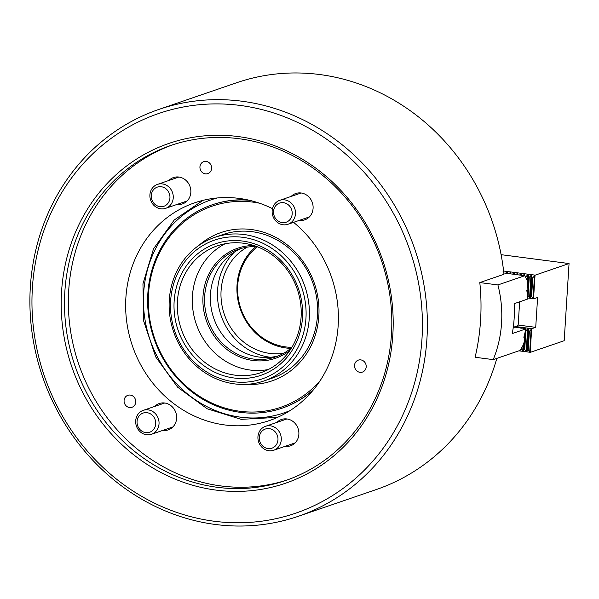 <?xml version="1.0" encoding="UTF-8"?>
<svg xmlns="http://www.w3.org/2000/svg" width="599" height="599" viewBox="0 0 599 599"><rect width="100%" height="100%" fill="white"/><g stroke="black" fill="none" stroke-linecap="round" stroke-linejoin="round"><path stroke-width="0.9" d="M129.526 407.522A6.327 5.788 -108.9 0 0 131.967 407.283A6.327 5.788 -108.9 0 0 135.703 400.731A6.327 5.788 -108.9 0 0 130.312 395.078A6.327 5.788 -108.9 0 0 127.864 395.318A6.327 5.788 -108.9 0 0 124.135 401.869A6.327 5.788 -108.9 0 0 129.526 407.522M359.977 372.338A6.327 5.788 -108.9 0 0 362.417 372.091A6.327 5.788 -108.9 0 0 366.154 365.54A6.327 5.788 -108.9 0 0 360.763 359.887A6.327 5.788 -108.9 0 0 358.314 360.126A6.327 5.788 -108.9 0 0 354.586 366.685A6.327 5.788 -108.9 0 0 359.977 372.338M162.876 430.374A13.912 12.729 -108.9 0 0 162.928 430.374A13.912 12.729 -108.9 0 0 168.304 429.85A13.912 12.729 -108.9 0 0 176.51 415.429A13.912 12.729 -108.9 0 0 164.65 402.992A13.912 12.729 -108.9 0 0 159.274 403.524A13.912 12.729 -108.9 0 0 154.669 406.436M285.124 446.322A13.912 12.729 -108.9 0 0 285.176 446.33A13.912 12.729 -108.9 0 0 290.552 445.798A13.912 12.729 -108.9 0 0 298.759 431.385A13.912 12.729 -108.9 0 0 286.899 418.948A13.912 12.729 -108.9 0 0 281.523 419.472A13.912 12.729 -108.9 0 0 276.918 422.392M299.335 220.365A13.912 12.729 -108.9 0 0 299.388 220.372A13.912 12.729 -108.9 0 0 304.764 219.84A13.912 12.729 -108.9 0 0 312.978 205.42A13.912 12.729 -108.9 0 0 301.11 192.983A13.912 12.729 -108.9 0 0 295.734 193.514A13.912 12.729 -108.9 0 0 291.129 196.435M177.094 204.409A13.912 12.729 -108.9 0 0 177.147 204.416A13.912 12.729 -108.9 0 0 182.523 203.885A13.912 12.729 -108.9 0 0 190.729 189.471A13.912 12.729 -108.9 0 0 178.869 177.034A13.912 12.729 -108.9 0 0 173.493 177.559A13.912 12.729 -108.9 0 0 168.888 180.479M205.382 173.852A6.327 5.788 -108.9 0 0 207.831 173.613A6.327 5.788 -108.9 0 0 211.559 167.061A6.327 5.788 -108.9 0 0 206.168 161.408A6.327 5.788 -108.9 0 0 203.72 161.648A6.327 5.788 -108.9 0 0 199.991 168.199A6.327 5.788 -108.9 0 0 205.382 173.852M238.312 136.572A179.633 164.336 71.1 0 1 392.824 334.953A179.633 164.336 71.1 0 1 216.067 490.102A179.633 164.336 71.1 0 1 61.555 291.72A179.633 164.336 71.1 0 1 238.312 136.572M217.19 487.286A177.102 162.022 -108.9 0 0 285.611 480.525A177.102 162.022 -108.9 0 0 390.091 297.022A177.102 162.022 -108.9 0 0 239.121 138.728A177.102 162.022 -108.9 0 0 170.7 145.482A177.102 162.022 -108.9 0 0 66.219 328.993A177.102 162.022 -108.9 0 0 217.19 487.286M240.266 105.454A211.26 193.267 -108.9 0 0 32.391 287.917A211.26 193.267 -108.9 0 0 214.113 521.227A211.26 193.267 -108.9 0 0 421.988 338.757A211.26 193.267 -108.9 0 0 240.266 105.454M215.326 524.462A215.048 196.742 71.1 0 1 32.002 332.25A215.048 196.742 71.1 0 1 158.87 109.422A215.048 196.742 71.1 0 1 241.951 101.224A215.048 196.742 71.1 0 1 425.275 293.428A215.048 196.742 71.1 0 1 298.407 516.263A215.048 196.742 71.1 0 1 215.326 524.462M293.57 222.341A115.113 105.312 71.1 0 1 337.522 332.535A115.113 105.312 71.1 0 1 269.37 420.573A115.113 105.312 71.1 0 1 224.895 424.961A115.113 105.312 71.1 0 1 126.763 322.075A115.113 105.312 71.1 0 1 194.675 202.791A115.113 105.312 71.1 0 1 239.151 198.404A115.113 105.312 71.1 0 1 272.47 208.654M287.542 479.851A177.102 162.022 71.1 0 1 221.053 485.954A177.102 162.022 71.1 0 1 70.24 328.769A177.102 162.022 71.1 0 1 172.632 144.838M525.42 328.881L525.78 328.933A113.847 104.159 71.1 0 1 523.848 337.297L524.911 336.93L524.065 342.373A113.847 104.159 71.1 0 1 523.069 345.264L520.082 350.415L493.217 359.625L475.112 357.266A215.048 196.742 -108.9 0 0 479.806 282.571L503.969 274.29A215.048 196.742 -108.9 0 0 319.746 74.538A215.048 196.742 -108.9 0 0 236.665 82.737L158.87 109.422M298.407 516.263L376.202 489.578A215.048 196.742 -108.9 0 0 496.826 358.389M259.509 203.211A106.263 97.21 -108.9 0 0 253.092 202.14A106.263 97.21 -108.9 0 0 148.537 293.922A106.263 97.21 -108.9 0 0 239.937 411.273A106.263 97.21 -108.9 0 0 320.3 380.447M314.108 388.976A107.528 98.371 71.1 0 1 281.882 408.256A107.528 98.371 71.1 0 1 240.341 412.352A107.528 98.371 71.1 0 1 148.679 316.25A107.528 98.371 71.1 0 1 212.113 204.836A107.528 98.371 71.1 0 1 249.394 200.276M198.89 245.388A78.432 71.753 71.1 0 1 251.37 229.529A78.432 71.753 71.1 0 1 318.96 313.539A78.432 71.753 71.1 0 1 246.548 384.348M263.889 380.986L272.111 378.171A75.901 69.439 -108.9 0 0 316.886 299.522A75.901 69.439 -108.9 0 0 252.179 231.686A75.901 69.439 -108.9 0 0 222.858 234.583L214.644 237.399A75.901 69.439 71.1 0 1 243.965 234.508A75.901 69.439 71.1 0 1 308.672 302.345A75.901 69.439 71.1 0 1 263.889 380.986A75.901 69.439 71.1 0 1 234.568 383.884A75.901 69.439 71.1 0 1 169.869 316.047A75.901 69.439 71.1 0 1 214.644 237.399M212.113 204.836L212.6 204.671A107.528 98.371 71.1 0 1 248.083 199.976M313.262 390.016A107.528 98.371 71.1 0 1 282.369 408.084L281.882 408.256M289.841 350.512A58.193 53.236 71.1 0 1 253.063 360.493A58.193 53.236 71.1 0 1 202.889 299.665A58.193 53.236 71.1 0 1 253.834 245.538M257.196 246.713A56.927 52.076 -108.9 0 0 238.679 249.214A56.927 52.076 -108.9 0 0 205.098 308.2A56.927 52.076 -108.9 0 0 253.624 359.078A56.927 52.076 -108.9 0 0 275.615 356.907A56.927 52.076 -108.9 0 0 291.773 347.517M278.483 355.821A56.927 52.076 71.1 0 1 259.419 357.094A56.927 52.076 71.1 0 1 211.14 307.864A56.927 52.076 71.1 0 1 241.607 248.315M242.61 241.06A69.574 63.651 71.1 0 1 302.458 317.897A69.574 63.651 71.1 0 1 233.992 377.991A69.574 63.651 71.1 0 1 174.144 301.155A69.574 63.651 71.1 0 1 242.61 241.06M235.115 375.169A67.043 61.338 -108.9 0 0 261.022 372.615A67.043 61.338 -108.9 0 0 300.571 303.146A67.043 61.338 -108.9 0 0 243.419 243.216A67.043 61.338 -108.9 0 0 217.519 245.777A67.043 61.338 -108.9 0 0 177.963 315.246A67.043 61.338 -108.9 0 0 235.115 375.169M268.33 369.516A67.043 61.338 71.1 0 1 250.097 370.032A67.043 61.338 71.1 0 1 193.657 314.378A67.043 61.338 71.1 0 1 225.187 243.741M242.842 237.324A73.37 67.125 -108.9 0 0 170.648 300.698A73.37 67.125 -108.9 0 0 233.76 381.728A73.37 67.125 -108.9 0 0 305.954 318.354A73.37 67.125 -108.9 0 0 242.842 237.324M270.583 357.274A60.724 55.55 71.1 0 1 269.82 357.184A60.724 55.55 71.1 0 1 220.896 315.059A60.724 55.55 71.1 0 1 234.486 252.014M283.574 353.335A56.927 52.076 71.1 0 1 270.052 353.447A56.927 52.076 71.1 0 1 222.349 307.25A56.927 52.076 71.1 0 1 247.147 247.155M257.428 246.803A55.662 50.922 -108.9 0 0 239.855 305.385A55.662 50.922 -108.9 0 0 285.588 346.896A55.662 50.922 -108.9 0 0 291.9 347.308M290.777 348.371A56.927 52.076 71.1 0 1 285.993 347.974A56.927 52.076 71.1 0 1 239.473 306.389A56.927 52.076 71.1 0 1 255.893 246.653M288.067 204.626A10.123 9.255 -108.9 0 0 275.091 206.61A10.123 9.255 -108.9 0 0 277.651 220.657A10.123 9.255 -108.9 0 0 290.627 218.68A10.123 9.255 -108.9 0 0 288.067 204.626M277.315 222.334A12.646 11.576 71.1 0 1 272.208 210.182A12.646 11.576 71.1 0 1 279.718 200.343A12.646 11.576 71.1 0 1 290.335 202.29A12.646 11.576 71.1 0 1 295.434 214.442A12.646 11.576 71.1 0 1 287.924 224.281A12.646 11.576 71.1 0 1 277.315 222.334M141.184 430.666A10.123 9.255 -108.9 0 0 154.16 428.682A10.123 9.255 -108.9 0 0 151.607 414.635A10.123 9.255 -108.9 0 0 138.624 416.619A10.123 9.255 -108.9 0 0 141.184 430.666M153.876 412.299A12.646 11.576 71.1 0 1 158.975 424.451A12.646 11.576 71.1 0 1 151.465 434.282A12.646 11.576 71.1 0 1 140.847 432.336A12.646 11.576 71.1 0 1 135.748 420.191A12.646 11.576 71.1 0 1 143.258 410.352A12.646 11.576 71.1 0 1 153.876 412.299M519.64 301.806L518.217 324.403L517.656 325.811L513.283 327.309M520.958 349.045L521.25 348.536M525.435 276.835L525.727 277.419M525.405 330.798L525.892 330.858L524.717 349.531L523.908 349.427L523.533 350.819L522.732 350.714L521.22 349.075M524.582 338.742L523.908 349.427M525.757 276.873L527.494 275.016L528.296 275.121L528.453 277.225L529.261 277.33L528.086 296.003L527.494 295.928M528.453 277.225L527.779 287.909M518.876 350.827L530.37 352.324L528.213 349.988L527.405 349.883L527.03 351.276L526.229 351.171L524.717 349.531M501.101 254.672L569.05 263.545L564.191 340.719L530.37 352.324M520.029 350.363L519.228 350.258M525.892 330.858L527.622 329.001L528.423 329.106L528.58 331.21L529.389 331.314L528.213 349.988M528.58 331.21L527.405 349.883M513.628 327.174L514.429 327.279M517.124 327.631L517.925 327.735M520.628 328.087L521.429 328.192M524.125 328.544L524.926 328.649M529.389 331.314L531.86 328.671L535.723 327.346L537.602 297.471L533.739 298.796L531.583 296.46L530.774 296.355L530.4 297.748L529.598 297.643L528.086 296.003M515.529 326.537L531.86 328.671M517.963 325.025L535.723 327.346M527.592 297.995L533.739 298.796M529.261 277.33L530.991 275.473L531.792 275.577L531.949 277.681L532.758 277.786L531.583 296.46M531.949 277.681L530.774 296.355M503.609 271.018L535.229 275.143L569.05 263.545M502.995 271.819L503.796 271.924L503.879 272.994M505.616 273.219L506.499 272.275L507.301 272.38L507.375 273.451M509.12 273.676L509.996 272.732L510.797 272.837L510.88 273.908M512.617 274.132L513.493 273.189L514.294 273.294L514.376 274.364M516.113 274.589L516.997 273.646L517.798 273.75L517.873 274.821M519.618 275.046L520.494 274.102L521.295 274.207L521.377 275.278M523.114 275.503L523.99 274.559L524.791 274.664L524.881 275.81M532.758 277.786L535.229 275.143M535.004 275.705L533.574 298.369M531.635 329.233L530.212 351.89M524.911 336.93L525.256 331.532M479.806 282.571L497.911 284.937L524.776 275.72L527.142 280.467A113.847 104.159 71.1 0 1 527.764 283.567L527.869 289.961L526.806 290.32A113.847 104.159 71.1 0 1 527.659 299.058L514.137 303.693A113.847 104.159 71.1 0 1 512.25 333.568L525.78 328.933M497.911 284.937A113.847 104.159 71.1 0 1 493.217 359.625M524.776 275.72L503.834 272.987M527.464 296.363L527.869 289.961M525.158 328.484L514.077 327.039M165.818 188.678A10.123 9.255 -108.9 0 0 152.842 190.654A10.123 9.255 -108.9 0 0 155.403 204.708A10.123 9.255 -108.9 0 0 168.379 202.724A10.123 9.255 -108.9 0 0 165.818 188.678M155.066 206.378A12.646 11.576 71.1 0 1 149.967 194.226A12.646 11.576 71.1 0 1 157.477 184.395A12.646 11.576 71.1 0 1 168.087 186.341A12.646 11.576 71.1 0 1 173.193 198.486A12.646 11.576 71.1 0 1 165.683 208.325A12.646 11.576 71.1 0 1 155.066 206.378M263.433 446.622A10.123 9.255 -108.9 0 0 276.409 444.638A10.123 9.255 -108.9 0 0 273.848 430.591A10.123 9.255 -108.9 0 0 260.872 432.568A10.123 9.255 -108.9 0 0 263.433 446.622M276.117 428.255A12.646 11.576 71.1 0 1 281.216 440.4A12.646 11.576 71.1 0 1 273.713 450.238A12.646 11.576 71.1 0 1 263.096 448.292A12.646 11.576 71.1 0 1 257.997 436.147A12.646 11.576 71.1 0 1 265.499 426.308A12.646 11.576 71.1 0 1 276.117 428.255M217.25 197.969A112.582 102.998 -108.9 0 0 144.104 312.985A112.582 102.998 -108.9 0 0 240.513 417.166A112.582 102.998 -108.9 0 0 290.156 410.525M531.126 329.457L529.726 351.628M534.495 275.929L533.095 298.1M530.991 275.473L529.598 297.643M531.792 275.577L530.4 297.748M527.622 329.001L526.229 351.171M528.423 329.106L527.03 351.276M527.494 275.016L527.15 280.482M528.296 275.121L527.764 283.567M523.077 345.249L522.732 350.714M524.065 342.381L523.533 350.819M523.99 274.559L523.93 275.607M524.791 274.664L524.731 275.712M520.494 274.102L520.426 275.151M521.295 274.207L521.227 275.255M516.997 273.646L516.93 274.694M517.798 273.75L517.731 274.799M513.493 273.189L513.433 274.237M514.294 273.294L514.227 274.342M509.996 272.732L509.929 273.78M510.797 272.837L510.73 273.885M506.499 272.275L506.432 273.324M507.301 272.38L507.233 273.429M503.796 271.924L503.766 272.41M203.009 200.351L174.257 219.975L153.501 248.84L142.951 283.821L143.715 321.176L155.703 356.899L177.633 387.179L207.164 408.773L241.15 419.345L277.449 417.383M279.718 200.343L301.162 192.99M287.924 224.281L309.369 216.92M151.465 434.282L172.909 426.93M143.258 410.352L164.703 403M157.477 184.395L178.921 177.034M165.683 208.325L187.128 200.972M273.713 450.238L295.157 442.886M265.499 426.308L286.951 418.948"/></g></svg>

